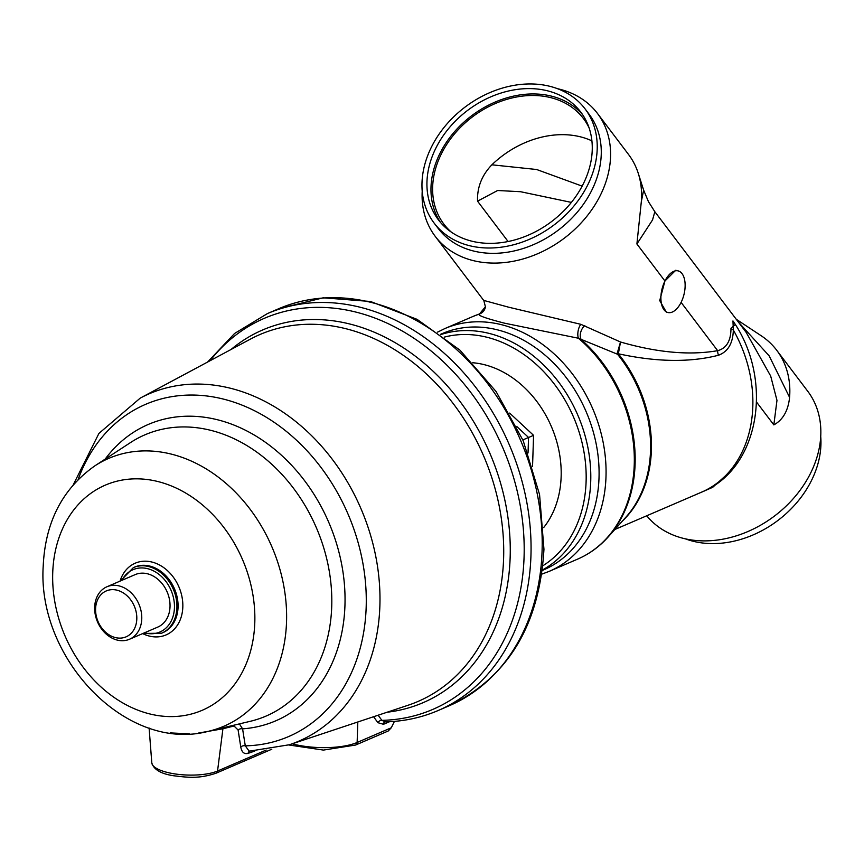 <?xml version="1.0" encoding="UTF-8"?>
<svg xmlns="http://www.w3.org/2000/svg" width="864" height="864" viewBox="0 0 864 864"><rect width="100%" height="100%" fill="white"/><g stroke="black" fill="none" stroke-linecap="round" stroke-linejoin="round"><path stroke-width="1.3" d="M95.591 608.807A25.002 19.699 -113.3 0 0 115.409 637.589A25.002 19.699 -113.3 0 0 136.804 618.959A25.002 19.699 -113.3 0 0 116.986 590.177A25.002 19.699 -113.3 0 0 95.591 608.807M94.662 607.208A28.566 22.518 -113.3 0 0 105.808 633.712A28.566 22.518 -113.3 0 0 129.503 639.252A28.566 22.518 -113.3 0 0 141.761 618.808A28.566 22.518 -113.3 0 0 130.626 592.315A28.566 22.518 -113.3 0 0 106.92 586.775A28.566 22.518 -113.3 0 0 94.662 607.208M129.503 639.252L157.766 627.091A28.566 22.518 -113.3 0 0 170.024 606.647A28.566 22.518 -113.3 0 0 158.879 580.154A28.566 22.518 -113.3 0 0 135.173 574.614L106.92 586.775M239.393 723.892L242.579 728.849L245.29 745.848L249.178 751.183L249.88 751.043M378.14 715.219L381.888 720.349L385.02 721.753M394.427 721.386L391.273 727.78L388.238 730.987L355.601 745.038L323.428 750.082L288.727 744.973M389.502 721.721L383.486 724.302L377.914 722.693A3.575 2.776 143.9 0 1 381.888 720.349A212.911 167.832 -113.3 0 0 524.07 557.096A212.911 167.832 -113.3 0 0 408.877 334.984A212.911 167.832 -113.3 0 0 210.114 360.698M254.75 751.064L248.13 753.343C244.188 754.391 241.736 752.274 240.775 747.014A3.575 2.333 170.9 0 1 245.29 745.848A180.846 142.56 -113.3 0 0 366.174 607.165A180.846 142.56 -113.3 0 0 247.493 407.419A180.846 142.56 -113.3 0 0 78.116 479.531M240.775 747.014L238.108 730.015L234.036 725.998A3.575 2.948 76 0 1 234.328 725.101M234.036 725.998L222.923 728.762L198.353 733.082M189.475 733.828L170.165 732.91M238.108 730.015A3.575 2.322 171.2 0 1 242.579 728.849A161.32 127.159 -113.3 0 0 344.952 605.405A161.32 127.159 -113.3 0 0 256.198 436.212A161.32 127.159 -113.3 0 0 105.181 459.108M472.738 362.74A97.308 76.712 66.7 0 1 483.991 364.597A97.308 76.712 66.7 0 1 553.91 432.918A97.308 76.712 66.7 0 1 543.672 527.569M440.608 334.292L442.206 333.601A128.563 101.336 66.7 0 1 497.081 329.756A128.563 101.336 66.7 0 1 596.279 444.442A128.563 101.336 66.7 0 1 543.856 569.776L542.257 570.467M522.871 439.906L533.574 435.359L532.548 466.355M583.189 184.097A89.273 69.66 -37.1 0 0 580.781 112.104A89.273 69.66 -37.1 0 0 507.103 91.336A89.273 69.66 -37.1 0 0 436.007 147.852A89.273 69.66 -37.1 0 0 438.415 219.856A89.273 69.66 -37.1 0 0 512.093 240.624A89.273 69.66 -37.1 0 0 583.189 184.097M582.725 114.836A89.273 69.66 -37.1 0 0 440.046 153.198A89.273 69.66 -37.1 0 0 440.521 222.469M434.138 223.096L438.188 228.431A94.63 73.84 -37.1 0 0 516.294 250.441A94.63 73.84 -37.1 0 0 591.656 190.534A94.63 73.84 -37.1 0 0 589.097 114.21L585.058 108.864A94.63 73.84 142.9 0 1 587.606 185.188A94.63 73.84 142.9 0 1 512.244 245.106A94.63 73.84 142.9 0 1 434.138 223.096A94.63 73.84 142.9 0 1 431.59 146.772A94.63 73.84 142.9 0 1 506.952 86.854A94.63 73.84 142.9 0 1 585.058 108.864M422.215 191.16A101.779 79.412 -37.1 0 0 435.186 236.304A101.779 79.412 -37.1 0 0 519.188 259.978A101.779 79.412 -37.1 0 0 600.232 195.545A101.779 79.412 -37.1 0 0 597.488 113.465A101.779 79.412 -37.1 0 0 557.561 88.711M736.204 319.237L761.13 335.707A101.779 79.412 142.9 0 1 776.747 350.298L807.743 391.252A101.779 79.412 142.9 0 1 810.497 473.342A101.779 79.412 142.9 0 1 730.696 537.451A101.779 79.412 142.9 0 1 646.747 515.765M685.368 538.844A94.63 73.84 -37.1 0 0 811.339 480.794A94.63 73.84 -37.1 0 0 820.724 436.406M483.905 300.456L508.604 307.184L580.813 324.313L620.514 342.004C657.331 352.631 689.71 355.525 717.649 350.676C726.516 348.3 730.966 340.837 730.976 328.288A8.932 4.892 -3.2 0 0 733.331 330.016A119.632 94.306 66.7 0 1 701.482 492.21C760.309 468.72 773.69 379.188 732.964 320.933L733.331 330.016C732.974 343.235 728.039 351.637 718.535 355.234C689.915 362.578 656.521 362.092 618.354 353.776L618.451 353.948A7.139 1.48 -39 0 1 617.533 354.251L578.405 338.234L504.576 323.19C484.682 318.06 476.388 314.971 479.671 313.924L478.796 314.388M667.894 312.509L666.306 312.12L659.718 300.575L664.934 281.016L675.691 270.292L678.143 270.896A21.427 11.318 103.8 0 0 664.934 281.016A21.427 11.318 103.8 0 0 667.894 312.509A21.427 11.318 103.8 0 0 681.102 302.389A21.427 11.318 103.8 0 0 678.143 270.896M731.246 470.588L712.703 487.318L690.066 497.124M591.905 140.854A87.491 68.267 -37.1 0 0 491.875 164.808L536.652 169.506L582.152 186.127M571.385 202.403L520.592 191.722L497.621 190.501L477.544 201.161C477.047 187.402 481.82 175.284 491.875 164.808M451.429 232.2A87.491 68.267 142.9 0 1 443.88 224.122A87.491 68.267 142.9 0 1 441.515 153.554A87.491 68.267 142.9 0 1 511.196 98.172A87.491 68.267 142.9 0 1 583.405 118.519A87.491 68.267 142.9 0 1 589.129 127.969M776.747 350.298A101.779 79.412 142.9 0 1 789.588 397.375C788.173 410.756 782.914 419.936 773.831 424.894L776.974 400.378L770.688 376.067L746.183 332.402L654.836 211.723L652.536 219.942L636.898 243.983L641.336 201.496A101.779 79.412 -37.1 0 0 638.291 173.416A101.779 79.412 -37.1 0 0 628.495 154.418L597.488 113.465M730.976 328.288L735.275 324.551M738.072 321.7L769.165 355.871L789.588 397.375M641.336 201.496L643.648 190.166L638.291 173.416M485.428 306.796A8.932 8.921 8.1 0 1 485.417 306.806A8.932 8.921 8.1 0 1 479.671 313.924A132.127 104.155 66.7 0 0 473.094 316.418L479.466 313.978L485.428 306.796M580.813 324.313A8.932 3.899 -79.2 0 0 578.405 338.234A132.127 104.155 66.7 0 1 634.327 460.361A132.127 104.155 66.7 0 1 577.562 559.148L549.31 571.32A132.127 104.155 66.7 0 0 603.18 442.508A132.127 104.155 66.7 0 0 501.228 324.626A132.127 104.155 66.7 0 0 444.83 328.579L473.094 316.418M718.535 355.234A8.932 7.042 66.7 0 1 717.649 350.676L681.102 302.389M584.788 325.566A8.932 5.324 -68.6 0 0 581.278 339.628A131.89 103.961 66.7 0 1 608.126 537.008C599.4 546.728 589.216 554.105 577.562 559.148M617.166 353.398A7.139 4.05 -18.5 0 0 618.354 353.776L620.514 342.004L617.166 353.398L617.533 354.251A119.88 94.489 66.7 0 1 626.022 517.028L608.126 537.008M133.358 567.616L134.503 567.13A35.716 28.145 -113.3 0 1 164.128 574.052A35.716 28.145 -113.3 0 1 178.06 607.176A35.716 28.145 -113.3 0 1 162.734 632.729L161.6 633.215A35.716 28.145 -113.3 0 0 176.915 607.662A35.716 28.145 -113.3 0 0 162.994 574.538A35.716 28.145 -113.3 0 0 133.358 567.616L120.452 580.954M144.515 632.794A33.934 26.741 -113.3 0 0 174.442 607.738A33.934 26.741 -113.3 0 0 153.932 571.104A33.934 26.741 -113.3 0 0 121.921 580.316M142.657 633.593A39.042 30.78 -113.3 0 0 182.822 606.982A39.042 30.78 -113.3 0 0 156.384 563.512A39.042 30.78 -113.3 0 0 120.064 581.116M52.726 572.832A122.569 96.617 -113.3 0 0 149.904 713.966A122.569 96.617 -113.3 0 0 254.794 622.598A122.569 96.617 -113.3 0 0 157.615 481.464A122.569 96.617 -113.3 0 0 52.726 572.832M209.12 731.117A145.768 114.901 -113.3 0 0 286.535 621.875A145.768 114.901 -113.3 0 0 222.588 480.514A145.768 114.901 -113.3 0 0 94.932 465.804L130.464 442.595A153.112 120.69 -113.3 0 1 264.546 458.039A153.112 120.69 -113.3 0 1 331.722 606.528A153.112 120.69 -113.3 0 1 250.409 721.267L209.12 731.117C127.224 753.484 37.12 659.059 43.2 566.276C45.209 522.169 62.456 488.678 94.932 465.804M249.178 751.183L289.397 744.746A189.108 149.062 -113.3 0 0 379.879 605.869A189.108 149.062 -113.3 0 0 301.644 426.449A189.108 149.062 -113.3 0 0 140.206 398.131L98.928 433.415L73.31 484.693M289.397 744.746L408.013 705.272A199.768 157.464 -113.3 0 0 503.604 558.565A199.768 157.464 -113.3 0 0 420.952 369.036A199.768 157.464 -113.3 0 0 250.42 339.12L140.206 398.131M387.148 712.217A202.889 159.926 -113.3 0 0 510.149 557.496A202.889 159.926 -113.3 0 0 413.953 355.136A202.889 159.926 -113.3 0 0 231.034 349.499M449.388 705.683A216.054 170.305 -113.3 0 0 542.074 551.092A216.054 170.305 -113.3 0 0 457.823 350.698A216.054 170.305 -113.3 0 0 278.554 308.783L323.19 297.81L370.483 301.482L417.096 319.356L459.896 350.093L496.076 391.511L523.238 440.78L539.568 494.586L543.953 549.277C539.482 625.212 507.967 677.354 449.388 705.683L438.253 710.478A216.054 170.305 -113.3 0 0 530.939 555.887A216.054 170.305 -113.3 0 0 446.699 355.493A216.054 170.305 -113.3 0 0 267.43 313.578L234.587 333.472L207.63 362.027M357.815 721.98L357.134 742.478L391.273 727.78M377.914 722.693L373.583 716.731M292.216 743.818A45.349 14.299 1.9 0 0 357.134 742.478A3.575 2.819 66.7 0 1 355.601 745.038M223.29 727.736A3.575 2.948 76 0 0 222.923 728.762L217.544 771.012L266.177 750.071M151.805 762.89A36.05 11.362 1.9 0 0 177.584 774.284A36.05 11.362 1.9 0 0 217.544 771.012A3.575 2.819 66.7 0 1 216.032 773.215C198.428 779.058 187.618 777.384 173.686 775.764C161.05 773.874 153.76 769.586 151.805 762.89L149.105 728.017M248.13 753.343A3.575 2.884 71 0 1 249.566 751.172M383.486 724.302A3.575 2.819 66.7 0 1 384.761 721.883M444.366 337.1A125.399 98.842 66.7 0 1 486.68 337.187A125.399 98.842 66.7 0 1 581.839 441.806A125.399 98.842 66.7 0 1 542.797 565.801M440.942 334.53A128.563 101.336 66.7 0 1 488.786 333.32A128.563 101.336 66.7 0 1 587.023 443.416A128.563 101.336 66.7 0 1 542.311 570.056M509.641 413.078L533.574 435.359M528.034 452.963L528.552 437.465L516.672 426.406M636.898 243.983L664.934 281.016M756.583 402.116L773.831 424.894M508.097 241.52L477.544 201.161M618.451 353.948A119.632 94.306 66.7 0 1 622.534 520.927M161.6 633.215L143.035 633.431M438.253 710.478C421.297 717.746 403.38 721.548 384.502 721.883M278.554 308.783L267.43 313.578M271.814 749.207L216.032 773.215M541.76 574.15L549.31 571.32M435.186 236.304L483.84 300.596L485.417 306.806M654.836 211.723L648.464 201.679L643.648 190.166M437.584 332.122L444.83 328.579M614.855 529.492L701.482 492.21"/></g></svg>
